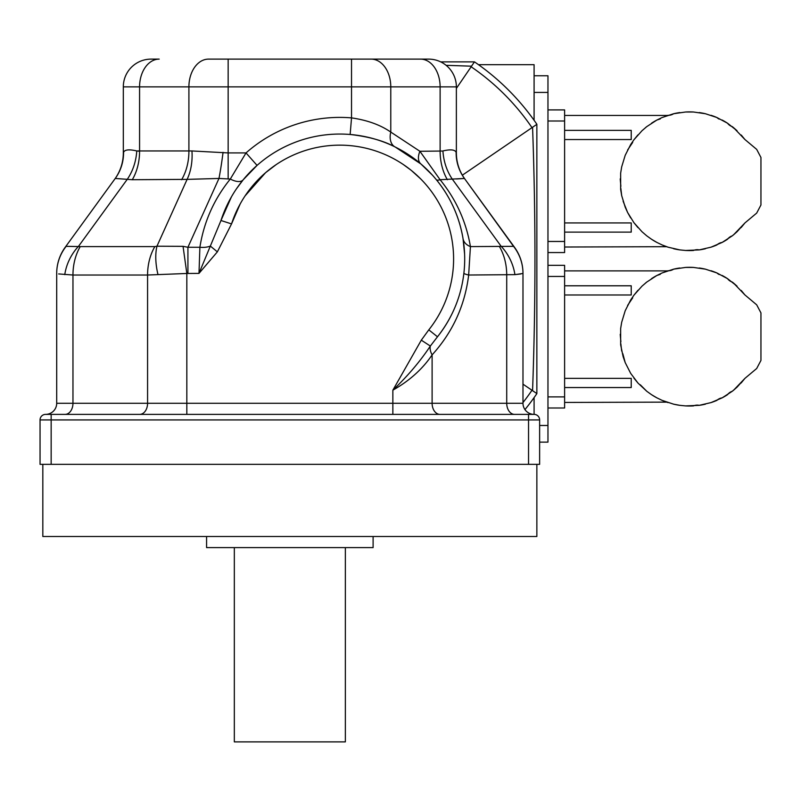 <?xml version="1.0" encoding="UTF-8"?>
<svg xmlns="http://www.w3.org/2000/svg" width="801" height="801" viewBox="0 0 801 801"><rect width="100%" height="100%" fill="white"/><g stroke="black" fill="none" stroke-linecap="round" stroke-linejoin="round"><path stroke-width="1.2" d="M662.267 272.891L662.147 272.941C669.105 270.237 669.105 270.237 662.147 272.941L656.91 275.454A69.357 69.357 0 0 0 651.503 278.668L656.91 275.454L646.777 282.052L642.002 286.147L633.951 295.168L630.677 299.964L625.201 310.738L621.676 322.302L620.655 328.51L620.655 344.82L623.118 356.655L625.201 362.593L630.677 373.366L637.946 383.028L646.777 391.278L640.309 384.79M660.294 274.322L656.95 275.454M662.147 272.941L673.631 269.156L685.596 267.424L693.456 267.424L705.421 269.156L716.895 272.941L727.548 278.668L737.04 286.147L733.576 283.093L744.91 294.928L741.215 290.433M564.615 387.544L631.228 387.544L631.228 378.352L564.615 378.352M656.91 397.867L651.503 394.663A69.357 69.357 0 0 0 656.91 397.867L662.147 400.38C669.095 403.083 669.095 403.083 662.147 400.38L673.631 404.175L679.819 405.336L685.596 405.907L699.233 405.336L711.008 402.603L722.132 397.867L732.264 391.278L737.04 387.173L744.91 378.402L733.576 390.227L737.04 387.173M564.615 402.442L666.632 402.132M630.677 373.366L625.201 362.593L622.838 353.742M621.676 351.028L620.835 343.819M620.875 341.717L620.214 334.307M620.655 328.51L621.676 322.302L625.201 310.738M627.594 305.451L632.7 297.822M564.615 294.978L631.228 294.978L631.228 285.787L564.615 285.787M637.946 383.028L633.951 378.162M645.476 283.093A69.357 69.357 0 0 1 646.777 282.052L642.002 286.147M711.008 402.603A69.357 69.357 0 0 0 716.895 400.38A9.462 9.462 0 0 1 722.132 397.867A69.357 69.357 0 0 0 727.548 394.663A9.462 9.462 0 0 1 732.264 391.278A69.357 69.357 0 0 0 733.576 390.227M705.421 404.175L705.421 404.175A69.357 69.357 0 0 1 699.233 405.336A9.462 9.462 0 0 0 693.456 405.907A69.357 69.357 0 0 1 685.596 405.907M679.819 405.336L679.819 405.336A69.357 69.357 0 0 1 673.631 404.175M668.034 402.603A69.357 69.357 0 0 1 662.147 400.38M646.777 391.278L651.503 394.663M633.951 295.168L637.946 290.302M651.503 278.668L656.91 275.454M666.112 271.379A69.357 69.357 0 0 1 668.034 270.728A9.462 9.462 0 0 0 673.631 269.156A69.357 69.357 0 0 1 679.819 267.995M685.596 267.424A69.357 69.357 0 0 1 693.456 267.424M699.233 267.995L699.233 267.995A69.357 69.357 0 0 1 705.421 269.156M711.008 270.728L711.008 270.728A69.357 69.357 0 0 1 716.895 272.941A9.462 9.462 0 0 0 719.158 274.533M722.132 275.454A69.357 69.357 0 0 1 727.548 278.668A9.462 9.462 0 0 0 732.264 282.052A69.357 69.357 0 0 1 733.576 283.093M744.97 378.332L756.685 368.51L760.95 360.43L760.95 312.901L756.685 304.821L744.91 294.928C747.253 297.632 747.253 297.632 744.91 294.928M744.91 378.402L741.105 383.028M547.964 265.331L564.615 265.331L564.615 407.989L547.964 407.989M662.267 117.467L662.147 117.517C669.105 114.813 669.105 114.813 662.147 117.517L656.91 120.03A69.357 69.357 0 0 0 651.503 123.234L656.91 120.03L646.777 126.618L642.002 130.723L633.951 139.744L630.677 144.54L625.201 155.314L621.676 166.878L620.655 173.086L620.655 189.386L621.676 195.594L625.201 207.159L627.594 212.455L633.951 222.728L642.002 231.749L646.777 235.854L642.002 231.749M660.294 118.888L656.95 120.03M662.147 117.517L673.631 113.732L685.596 112L693.456 112L705.421 113.732L716.895 117.517L727.548 123.234L737.04 130.723L733.576 127.669L744.91 139.504L741.215 135.009M564.615 232.12L631.228 232.12L631.228 222.928L564.615 222.928M656.91 242.443L651.503 239.239A69.357 69.357 0 0 0 656.91 242.443L662.147 244.956C669.095 247.659 669.095 247.659 662.147 244.956L668.034 247.179L679.819 249.902L685.596 250.473L699.233 249.902L711.008 247.179L722.132 242.443L732.264 235.854L737.04 231.749L744.91 222.968L733.576 234.803L737.04 231.749M564.615 247.018L666.632 246.698M630.677 217.932L627.594 212.455L623.118 201.221M621.676 195.594L620.835 188.385M620.875 186.293L620.214 178.873M620.655 173.086L621.676 166.878L625.201 155.314M627.594 150.017L632.7 142.388M564.615 139.544L631.228 139.544L631.228 130.353L564.615 130.353M637.946 227.594L633.951 222.728M645.476 127.669A69.357 69.357 0 0 1 646.777 126.618L642.002 130.723M711.008 247.179A69.357 69.357 0 0 0 716.895 244.956A9.462 9.462 0 0 1 722.132 242.443A69.357 69.357 0 0 0 727.548 239.239A9.462 9.462 0 0 1 732.264 235.854A69.357 69.357 0 0 0 733.576 234.803M705.421 248.741L705.421 248.741A69.357 69.357 0 0 1 699.233 249.902A9.462 9.462 0 0 0 693.456 250.473A69.357 69.357 0 0 1 685.596 250.473M679.819 249.902L679.819 249.902A69.357 69.357 0 0 1 673.631 248.741M668.034 247.179A69.357 69.357 0 0 1 662.147 244.956M646.777 235.854L651.503 239.239M633.951 139.744L637.946 134.878M651.503 123.234L656.91 120.03M666.112 115.955A69.357 69.357 0 0 1 668.034 115.294A9.462 9.462 0 0 0 673.631 113.732A69.357 69.357 0 0 1 679.819 112.571M685.596 112A69.357 69.357 0 0 1 693.456 112M699.233 112.571L699.233 112.571A69.357 69.357 0 0 1 705.421 113.732M711.008 115.294L711.008 115.294A69.357 69.357 0 0 1 716.895 117.517A9.462 9.462 0 0 0 719.158 119.109M722.132 120.03A69.357 69.357 0 0 1 727.548 123.234A9.462 9.462 0 0 0 732.264 126.618A69.357 69.357 0 0 1 733.576 127.669M744.97 222.898L756.685 213.086L760.95 204.996L760.95 157.477L756.685 149.386L744.91 139.504C747.253 142.198 747.253 142.198 744.91 139.504M744.91 222.968L741.105 227.594M547.964 109.907L564.615 109.907L564.615 252.565L547.964 252.565M276.205 164.585L265.562 172.706L245.066 195.905M240.17 203.975L231.539 223.92L217.361 251.854L198.988 273.391L220.976 220.495A124.896 124.896 0 0 1 398.898 148.916A124.896 124.896 0 0 1 437.486 336.78L430.337 346.052C420.074 361.481 407.579 376.19 392.86 390.177L421.306 340.165L428.795 329.862L437.486 336.78C452.335 317.867 461.136 296.65 463.889 273.141A16.651 1.882 -173.5 0 0 468.665 275.023C464.91 305.511 452.735 332.135 432.109 354.883C422.588 369.021 409.501 380.785 392.86 390.177L392.86 414.377L534.087 414.377A5.547 5.547 0 0 1 539.634 419.924L539.634 464.34L40.05 464.34L40.05 419.924A5.547 5.547 0 0 1 45.597 414.377L392.86 414.377M420.665 178.883L411.474 170.563M410.873 170.072L403.394 164.585M440.72 61.887L474.492 61.887A238.688 238.688 0 0 1 536.86 124.255L536.86 393.641A238.688 238.688 0 0 1 524.955 409.591A238.688 238.688 0 0 0 536.86 393.641M536.86 124.325L462.357 175.179M536.86 393.581L532.565 390.658C535.749 302.858 535.749 215.048 532.565 127.239M474.432 61.887L471.509 66.183L446.107 65.322M531.964 127.609A232.761 232.761 0 0 0 471.148 66.783L471.509 66.183M522.983 384.16L532.565 390.658M471.148 66.783L456.37 88.4M456.54 178.973L464.44 178.453L514.492 247.269A44.405 44.405 0 0 1 522.983 273.391L522.983 403.273A11.104 11.104 0 0 0 534.087 414.377A5.547 5.547 0 0 1 539.634 419.924L51.154 419.924L51.154 464.34M464.61 254.137L463.038 238.648A16.651 11.775 170.6 0 0 470.427 246.598L513.531 246.338A44.405 43.985 0 0 1 522.983 273.471L514.913 274.643L520.93 273.942M432.3 175.029L420.885 163.945L395.173 146.994C383.609 140.766 368.6 136.601 350.147 134.478L351.529 117.887C367.369 120.18 380.445 124.916 390.778 132.075L419.914 151.279L442.573 151.029M351.529 59.114L351.529 86.868L228.155 86.868L228.155 59.114L208.53 59.114L428.615 59.114A27.755 27.755 0 0 1 456.37 86.868L456.37 152.921A44.405 44.405 0 0 0 464.87 179.034L464.44 178.453L440.089 179.714C456.079 199.339 466.192 221.637 470.427 246.598L468.665 275.023L514.913 274.643A44.405 36.506 61.3 0 0 501.086 246.217L452.475 179.374A44.405 33.522 -97.8 0 1 442.933 150.948C450.542 149.156 454.948 149.617 456.139 152.34A44.405 43.875 -36 0 0 464.44 178.453L513.531 246.338M217.361 251.854L210.373 246.097A16.651 9.722 8.7 0 1 199.89 247.269C203.935 221.807 214.067 199.059 230.308 179.034L246.027 152.921A141.547 141.547 0 0 1 351.529 117.887L351.529 86.868L390.778 86.868L390.778 132.075A16.651 11.114 116.3 0 0 395.173 146.994M428.795 329.862A113.792 113.792 0 0 0 393.651 158.698A113.792 113.792 0 0 0 231.539 223.92L220.976 220.495L231.459 196.816M187.925 273.391L187.925 247.269L199.89 247.269L198.988 273.391L186.833 273.471L183.049 246.338L187.925 247.269L218.973 178.453L187.104 179.374A44.405 28.856 83.3 0 0 191.95 150.948L228.155 152.921L246.027 152.921L257.061 165.396L243.194 179.794A16.651 8.16 39.3 0 1 230.308 179.034L218.973 178.453A44.405 4.045 97.2 0 0 223.058 152.34M421.306 340.165L430.337 346.052A16.651 9.342 -137.3 0 0 432.109 354.883L432.109 403.273L522.983 403.273A11.104 11.104 0 0 0 534.087 414.377L534.087 397.616L534.087 414.377A11.104 11.104 0 0 1 522.983 403.273M65.111 414.377A11.104 7.85 -90 0 0 72.961 403.273L56.701 403.273A11.104 11.104 0 0 1 45.597 414.377A11.104 11.104 0 0 0 56.701 403.273L56.701 273.391A44.405 44.405 0 0 1 65.201 247.269L66.153 246.338L80.24 246.598A44.405 31.399 -90 0 0 72.961 275.023L72.961 403.273L186.833 403.273L186.833 273.471L147.574 275.023L72.961 275.023L58.653 273.932M65.201 247.269L114.823 179.034A44.405 44.405 0 0 0 123.314 152.921L123.314 86.868A27.755 27.755 0 0 1 151.069 59.114L159.199 59.114A27.755 19.625 90 0 0 139.574 86.868L139.574 151.279L136.751 150.948L191.95 150.948M243.194 179.794L236.445 188.836M463.038 238.648C459.283 216.58 450.362 196.906 436.275 179.624L434.392 177.391M158.007 274.643A44.405 22.178 -108.4 0 1 156.946 246.217L183.049 246.338M420.885 163.945A16.651 10.083 130.5 0 1 419.914 151.279L440.089 179.714A16.651 4.416 140.6 0 1 436.275 179.624M139.724 414.377A11.104 7.85 -90 0 0 147.574 403.273L147.574 275.023A44.405 31.399 -90 0 1 154.853 246.598L156.946 246.217L187.104 179.374L132.295 179.714L115.244 178.453A44.405 43.875 36 0 0 123.554 152.34C124.726 149.617 129.131 149.156 136.751 150.948A44.405 33.522 97.8 0 1 127.219 179.374L78.598 246.217A44.405 36.506 -61.3 0 0 64.771 274.643M56.701 273.471A44.405 43.985 0 0 1 66.153 246.338M536.86 464.34L536.86 536.5L42.823 536.5L42.823 464.34M373.106 536.5L373.106 547.604L206.578 547.604L206.578 536.5M345.351 547.604L345.351 741.886L234.333 741.886L234.333 547.604M478.467 64.671L534.087 64.671L534.087 120.29L534.087 92.425L547.964 92.425L547.964 442.132L539.634 442.132M547.964 92.425L547.964 75.765L534.087 75.765L534.087 92.425M547.964 396.895L564.615 396.895M564.615 276.435L547.964 276.435M547.964 241.461L564.615 241.461M564.615 121.011L547.964 121.011M474.492 61.887A238.688 238.688 0 0 1 536.86 124.255M522.983 402.563A232.761 232.761 0 0 0 531.964 390.297M528.54 464.34L528.54 414.377M51.154 414.377L51.154 419.924L40.05 419.924A5.547 5.547 0 0 1 45.597 414.377M186.833 414.377L186.833 403.273L432.109 403.273A11.104 7.85 -90 0 0 439.959 414.377M499.454 246.598A44.405 31.399 90 0 1 506.723 275.023L506.723 403.273A11.104 7.85 -90 0 0 514.572 414.377M456.37 152.921A44.405 44.405 0 0 0 464.87 179.034M447.389 179.714A44.405 31.399 -90 0 1 440.119 151.279L440.119 86.868L456.37 86.868A27.755 27.755 0 0 0 428.615 59.114M208.53 59.114A27.755 19.625 90 0 0 188.906 86.868L123.314 86.868M371.153 59.114A27.755 19.625 90 0 1 390.778 86.868L440.119 86.868A27.755 19.625 90 0 0 420.485 59.114M228.155 179.034L228.155 86.868L188.906 86.868L188.906 151.279A44.405 31.399 90 0 1 181.627 179.714M80.24 246.598L154.853 246.598M114.823 179.034A44.405 44.405 0 0 0 123.314 152.921M132.295 179.714A44.405 31.399 90 0 0 139.574 151.279M539.634 425.481L547.964 425.481M564.615 270.888L667.553 270.888M564.615 115.454L667.553 115.454"/></g></svg>
